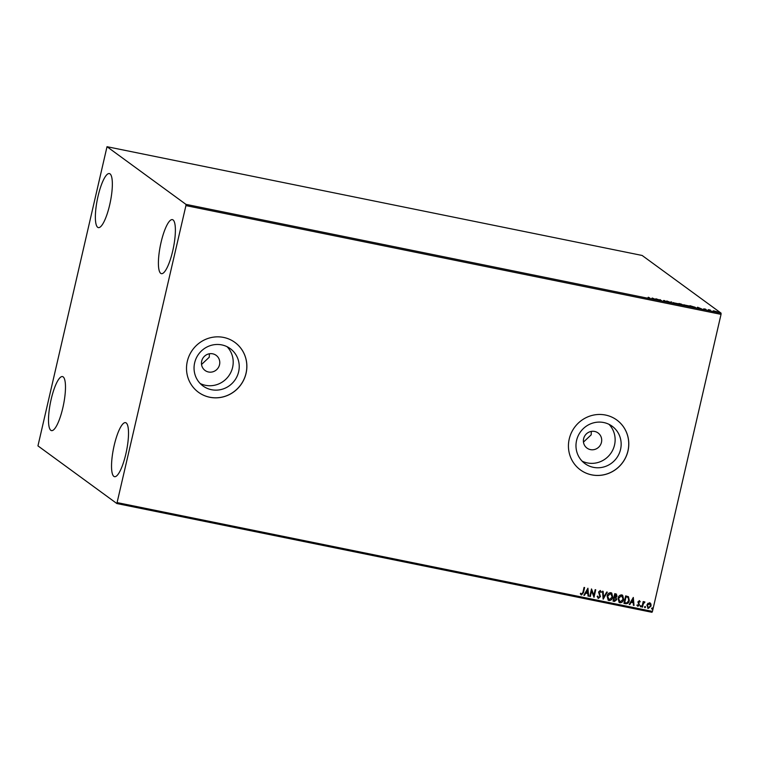 <?xml version="1.0" encoding="UTF-8"?>
<svg xmlns="http://www.w3.org/2000/svg" width="759" height="759" viewBox="0 0 759 759"><rect width="100%" height="100%" fill="white"/><g stroke="black" fill="none" stroke-linecap="round" stroke-linejoin="round"><path stroke-width="1.14" d="M583.624 438.721A9.374 9.042 126.2 0 0 587.011 448.104A9.374 9.042 126.2 0 0 601.46 442.345A9.374 9.042 126.2 0 0 598.073 432.962A9.374 9.042 126.2 0 0 583.624 438.721M583.462 442.099L591.185 434.841L591.327 431.397M201.695 361.094A9.374 9.042 126.2 0 0 205.082 370.477A9.374 9.042 126.2 0 0 219.531 364.718A9.374 9.042 126.2 0 0 216.144 355.335A9.374 9.042 126.2 0 0 201.695 361.094M201.543 364.472L209.266 357.214L209.399 353.77M194.646 362.84A23.112 22.305 126.2 0 0 203.004 385.97A23.112 22.305 126.2 0 0 238.63 371.777A23.112 22.305 126.2 0 0 230.281 348.647A23.112 22.305 126.2 0 0 194.646 362.84M200.186 383.513A23.112 22.305 126.2 0 0 232.605 367.375A23.112 22.305 126.2 0 0 227.074 346.702M576.574 440.467A23.112 22.305 126.2 0 0 584.923 463.597A23.112 22.305 126.2 0 0 620.558 449.404A23.112 22.305 126.2 0 0 612.2 426.264A23.112 22.305 126.2 0 0 576.574 440.467M582.106 461.13A23.112 22.305 126.2 0 0 614.534 445.002A23.112 22.305 126.2 0 0 609.003 424.328M569.231 438.996A30.882 29.8 126.2 0 0 580.398 469.897A30.882 29.8 126.2 0 0 627.987 450.941A30.882 29.8 126.2 0 0 616.83 420.031A30.882 29.8 126.2 0 0 569.231 438.996M580.369 469.878A30.882 29.8 126.2 0 0 627.94 450.903A30.882 29.8 126.2 0 0 616.801 420.012M187.312 361.369A30.882 29.8 126.2 0 0 198.469 392.28A30.882 29.8 126.2 0 0 246.068 373.314A30.882 29.8 126.2 0 0 234.901 342.404A30.882 29.8 126.2 0 0 187.312 361.369M198.45 392.261A30.882 29.8 126.2 0 0 246.02 373.276A30.882 29.8 126.2 0 0 234.882 342.394M172.729 250.906A27.571 6.613 101.5 0 1 161.401 273.657A27.571 6.613 101.5 0 1 161.06 242.377A27.571 6.613 101.5 0 1 172.388 219.626A27.571 6.613 101.5 0 1 172.729 250.906M62.826 407.868A27.571 6.613 101.5 0 1 51.498 430.619A27.571 6.613 101.5 0 1 51.157 399.338A27.571 6.613 101.5 0 1 62.485 376.578A27.571 6.613 101.5 0 1 62.826 407.868M109.694 204.845A27.571 6.613 101.5 0 1 98.366 227.605A27.571 6.613 101.5 0 1 98.025 196.315A27.571 6.613 101.5 0 1 109.353 173.564A27.571 6.613 101.5 0 1 109.694 204.845M125.861 453.92A27.571 6.613 101.5 0 1 114.533 476.68A27.571 6.613 101.5 0 1 114.192 445.391A27.571 6.613 101.5 0 1 125.52 422.64A27.571 6.613 101.5 0 1 125.861 453.92M37.95 445.884L116.867 503.54L185.927 205.594L185.936 204.361L107.019 146.705L37.95 445.884M117.341 502.638L652.455 611.403L651.981 612.295L116.867 503.54M717.407 312.015L713.432 310.782L717.54 311.949M709.57 310.535L708.375 309.663L710.367 310.08L709.409 310.08L710.13 310.649L709.57 310.535M709.95 310.052L709.342 310.374M704.418 308.932L705.699 309.198L704.229 308.979L705.566 309.738L703.669 308.866M704.618 308.97L704.115 309.368M706.392 309.833L705.566 309.738M705.348 309.691L705.861 309.615M695.244 307.499L691.582 306.883L689.95 305.687L695.453 307.404M683.366 305.109L680.662 304.663L679.02 303.467L683.47 305.071M670.766 302.651L666.781 300.981L670.425 302.376L671.582 301.959L670.766 302.651M657.968 300.052L655.88 298.761L660.653 300.374L660.007 299.606L661.639 300.801L656.753 299.16L657.968 300.052M649.41 298.021L648.328 297.234L649.998 298.154L647.645 297.879L649.03 298.259M649.932 298.41L649.22 298.296M185.936 204.361L721.05 313.116L642.133 255.46L107.019 146.705M652.19 298.012L656.269 299.71L651.469 298.733L652.285 298.031M667.237 301.854L663.546 300.498L667.322 301.816M665.928 301.684L666.696 301.608M663.546 300.498L664.457 300.573M664.637 300.611L664.068 300.735M673.072 302.689L678.707 303.837L676.753 303.894L672.929 302.518M683.992 304.909L689.637 306.057L687.673 306.114L683.859 304.738M697.578 307.243L701.658 308.932L696.857 307.955L697.663 307.262M649.628 602.769L650.937 603.974L651.042 606.033L648.319 608.424L646.896 605.189L647.892 603.358L650.283 603.054M649.533 602.693L650.842 603.908L650.947 605.957L648.319 608.424L647.655 608.139M641.934 607.029L643.196 601.555L643.765 601.678L643.575 602.475L644.77 601.773L644.752 602.58L643.442 603.443L642.503 607.143L641.934 607.029M644.77 601.773L644.752 602.58M639.306 600.663L640.216 601.669L639.78 602.067L639.182 601.346L638.471 601.972L639.448 604.97L637.892 606.308L636.905 605.331L637.342 604.885L637.987 605.616L638.879 604.885L637.902 601.887L639.628 600.815M639.78 602.067L639.087 601.28L638.471 601.972M638.376 601.906L639.363 604.895L637.892 606.308L636.905 605.331M637.342 604.885L637.987 605.616M625.653 603.718L623.945 603.367L625.672 595.891L628.471 596.745L629.315 600.644C628.898 602.817 627.684 603.841 625.653 603.718L623.964 603.32M615.796 593.88L617.058 596.081L616.004 597.532L616.716 599.676L614.496 601.451L613.025 601.147L614.752 593.671L616.593 594.193M603.139 599.136L602.513 591.185L603.13 591.308L603.604 597.342L606.697 592.029L607.314 592.162L603.139 599.136M590.331 596.536L589.771 596.422L591.498 588.946L593.88 595.265L595.17 589.686L595.73 589.8L594.003 597.286L591.622 590.976L590.331 596.536L589.781 596.375M584.515 587.523L583.358 592.532L581.508 594.942L580.322 593.804L580.739 593.282L581.679 594.174L582.912 592.409L584.06 587.428L584.62 587.542L583.453 592.599L581.508 594.942L581.014 594.724M580.644 593.215L581.679 594.174M652.455 611.403L721.041 314.359L185.927 205.594M587.921 588.216L588.642 596.194L588.026 596.071L587.827 593.519L585.758 593.102L584.449 595.341L583.832 595.217L587.921 588.216L588.642 596.194M600.312 591.375L599.05 592.02L600.36 596.612L598.434 598.386L597.162 596.413L597.712 596.128L598.576 597.608L599.895 596.555L598.576 592.011L600.293 590.53L601.413 592.086L600.872 592.456L600.103 591.299L599.145 592.096L600.454 596.678L597.95 598.168M607.105 596.062C607.551 593.927 608.794 592.788 610.805 592.665L611.726 593.064L612.76 597.181C612.304 599.325 611.061 600.445 609.041 600.54L608.158 600.16L607.105 596.062M618.025 598.282C618.481 596.147 619.714 595.009 621.735 594.885L622.646 595.284L623.68 599.401C623.224 601.545 621.982 602.665 619.961 602.76L619.088 602.38L618.025 598.282M633.3 597.437L634.021 605.416L633.414 605.293L633.205 602.741L631.146 602.323L629.837 604.562L629.22 604.439L633.3 597.437L634.021 605.416M640.264 606.137L640.881 605.606L641.213 606.327L640.596 606.849L640.179 606.061M640.881 605.606L641.213 606.327L640.501 606.783M644.6 607.01L645.216 606.488L645.539 607.209L644.922 607.731L644.505 606.944M645.216 606.488L645.539 607.209L644.837 607.665M651.658 608.452L652.275 607.921L652.607 608.642L651.99 609.164L651.564 608.386M652.275 607.921L652.607 608.642L651.896 609.097M721.05 313.116L721.041 314.359M588.548 596.128L588.016 596.014M585.758 593.102L587.827 593.519M585.663 593.026L584.449 595.341M584.354 595.274L583.861 595.17M587.551 590.028L586.081 592.314L587.76 592.703L587.551 590.028L586.176 592.381M591.536 588.956L593.88 595.265M595.625 589.781L594.003 597.286M590.236 596.47L591.622 590.976M597.618 596.062L598.481 597.542M600.198 590.464L601.413 592.086M601.327 592.02L600.843 592.343M603.035 591.289L603.604 597.342M607.2 592.134L603.234 599.155M611.678 593.035L612.76 597.181M612.665 597.105C612.209 599.249 610.967 600.369 608.946 600.473L609.041 600.54M608.946 600.473L608.111 600.122M611.251 593.69L610.559 593.367L607.579 596.109L609.097 599.695M607.579 596.109L609.192 599.771L608.471 599.439M609.192 599.771L612.2 597.058L610.653 593.443L607.665 596.176M611.204 593.652L610.559 593.367M615.701 593.813L617.058 596.081M616.963 596.014L616.004 597.532M615.91 597.466L616.716 599.676M616.621 599.61L614.496 601.451M614.401 601.384L613.035 601.1M615.483 597.978L614.316 597.646L613.68 600.426L616.156 599.563L615.577 598.045L614.41 597.712L613.765 600.502M616.166 594.838L615.046 594.487L614.496 596.878L616.488 595.976L615.141 594.553L614.591 596.954M615.634 594.601L616.118 594.8M622.598 595.255L623.68 599.401M623.594 599.325C623.13 601.47 621.896 602.589 619.866 602.693L619.961 602.76M619.866 602.693L619.04 602.342M622.181 595.91L621.488 595.587L618.5 598.329L620.027 601.915M618.5 598.329L620.122 601.991L619.401 601.659M620.122 601.991L623.12 599.278L621.583 595.663L618.594 598.396M622.133 595.872L621.488 595.587M628.386 596.669L629.315 600.644M629.22 600.578C628.803 602.75 627.589 603.775 625.568 603.652M628.016 597.39L625.976 596.707L624.6 602.646L626.858 602.959L628.746 600.53L628.016 597.39L626.061 596.773L624.695 602.722M633.936 605.35L633.404 605.246M631.146 602.323L633.205 602.741M631.052 602.257L629.837 604.562M629.742 604.496L629.249 604.401M632.93 599.249L631.469 601.536L633.148 601.925L632.93 599.249L631.564 601.602M639.211 600.597L640.216 601.669M639.685 602.001L639.087 601.28L639.685 602.001M637.256 604.819L637.892 605.549L637.256 604.819M640.786 605.54L641.118 606.261M643.66 601.65L643.575 602.475M644.657 602.513L643.442 603.443M643.357 603.377L642.503 607.143M645.122 606.422L645.444 607.134M648.224 608.357L647.607 608.101M649.856 603.595L647.361 605.236L648.376 607.684M647.361 605.236L647.968 607.513M648.471 607.75L650.472 605.919L649.467 603.433L647.455 605.303M652.18 607.855L652.512 608.576M652.18 298.458L653.964 298.875L652.37 298.638M670.567 302.566L670.965 301.835M678.148 303.723L673.631 302.803L678.148 303.723L678.157 304.293M680.339 303.828L681.601 304.207L680.339 303.828M681.544 304.691L681.601 304.207M680.738 304.274L682.834 304.862L680.738 304.274M682.777 305.346L682.834 304.862M689.068 305.943L684.552 305.023L689.068 305.943L689.077 306.513M690.681 305.924L691.98 306.873L694.741 307.101L690.624 306.181M694.03 307.376L694.741 307.101M697.568 307.689L699.352 308.097L697.758 307.86M709.01 310.336L709.798 310.393M716.885 311.712L713.868 311.095L716.885 311.712L716.857 312.234"/></g></svg>
